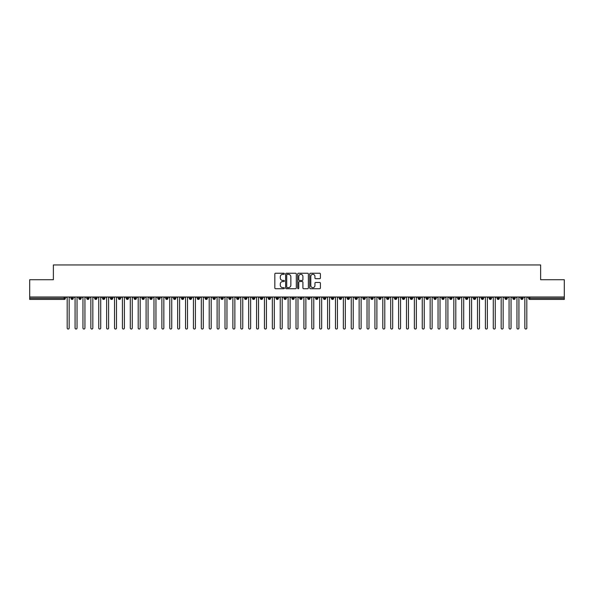 <?xml version="1.0" encoding="UTF-8"?>
<svg xmlns="http://www.w3.org/2000/svg" width="594" height="594" viewBox="0 0 594 594"><rect width="100%" height="100%" fill="white"/><g stroke="black" fill="none" stroke-linecap="round" stroke-linejoin="round"><path stroke-width="0.89" d="M284.377 273.782A0.542 0.542 0 0 0 283.835 273.24L275.601 273.24A0.772 0.772 0 0 0 274.829 274.012L274.829 287.949A0.772 0.772 0 0 0 275.601 288.729L283.835 288.729A0.542 0.542 0 0 0 284.377 288.187A0.542 0.542 0 0 0 283.835 287.644L282.766 287.644A2.48 2.48 0 0 1 280.286 285.165L280.286 283.999A2.48 2.48 0 0 1 282.766 281.526L283.835 281.526A0.542 0.542 0 0 0 284.377 280.984A0.542 0.542 0 0 0 283.835 280.442L282.766 280.442A2.48 2.48 0 0 1 280.286 277.962L280.286 276.797A2.48 2.48 0 0 1 282.766 274.324L283.835 274.324A0.542 0.542 0 0 0 284.377 273.782M319.639 278.697A0.772 0.772 0 0 0 320.411 277.925L320.411 274.012A0.772 0.772 0 0 0 319.639 273.24L310.499 273.24A0.772 0.772 0 0 0 309.719 274.012L309.719 287.949A0.772 0.772 0 0 0 310.499 288.729L319.639 288.729A0.772 0.772 0 0 0 320.411 287.949L320.411 283.227A0.772 0.772 0 0 0 319.639 282.454L315.726 282.454A0.772 0.772 0 0 0 314.946 283.227L314.946 285.573A2.072 2.072 0 0 1 312.875 287.644A2.072 2.072 0 0 1 310.803 285.573L310.803 276.396A2.072 2.072 0 0 1 312.875 274.324A2.072 2.072 0 0 1 314.946 276.396L314.946 277.925A0.772 0.772 0 0 0 315.726 278.697L319.639 278.697M29.7 297L564.3 297L564.3 279.722L540.629 279.722L540.629 264.961L53.371 264.961L53.371 279.722L29.7 279.722L29.7 298.262L64.204 298.262L64.204 297M296.324 274.012A0.772 0.772 0 0 0 295.545 273.24L286.412 273.24A0.772 0.772 0 0 0 285.632 274.012L285.632 287.949A0.772 0.772 0 0 0 286.412 288.729L295.545 288.729A0.772 0.772 0 0 0 296.324 287.949L296.324 274.012M298.455 273.24L307.588 273.24A0.772 0.772 0 0 1 308.368 274.012L308.368 287.949A0.772 0.772 0 0 1 307.588 288.729L303.683 288.729A0.772 0.772 0 0 1 302.903 287.949L302.903 282.298A0.772 0.772 0 0 0 302.131 281.526L299.539 281.526A0.772 0.772 0 0 0 298.76 282.298L298.76 288.187A0.542 0.542 0 0 1 298.218 288.729A0.542 0.542 0 0 1 297.676 288.187L297.676 274.012A0.772 0.772 0 0 1 298.455 273.24M65.385 298.262L64.204 298.262L64.204 299.443A1.181 1.181 0 0 0 65.385 298.262L65.385 297L65.385 298.262A1.181 1.181 0 0 1 64.204 299.443L29.7 299.443L29.7 298.262M564.3 297L564.3 299.443L529.796 299.443A1.181 1.181 0 0 1 528.615 298.262L528.615 297L528.615 298.262A1.181 1.181 0 0 0 529.796 299.443L529.796 298.262L564.3 298.262M72.134 297L72.134 299.443A1.181 1.181 0 0 1 70.946 298.262L70.946 297M73.277 297L73.277 298.262A1.181 1.181 0 0 1 72.134 299.443A1.181 1.181 0 0 0 73.277 298.262L70.946 298.262A1.181 1.181 0 0 0 72.134 299.443M80.027 297L80.027 299.443A1.181 1.181 0 0 1 78.839 298.262L78.839 297L78.839 298.262A1.181 1.181 0 0 0 80.027 299.443A1.181 1.181 0 0 0 81.17 298.262L81.17 297M87.912 297L87.912 299.443A1.181 1.181 0 0 1 86.731 298.262L86.731 297L86.731 298.262A1.181 1.181 0 0 0 87.912 299.443A1.181 1.181 0 0 0 89.055 298.262L89.055 297M95.805 297L95.805 299.443A1.181 1.181 0 0 1 94.624 298.262L94.624 297L94.624 298.262A1.181 1.181 0 0 0 95.805 299.443A1.181 1.181 0 0 0 96.948 298.262L96.948 297M103.698 297L103.698 299.443A1.181 1.181 0 0 1 102.51 298.262L102.51 297L102.51 298.262A1.181 1.181 0 0 0 103.698 299.443A1.181 1.181 0 0 0 104.841 298.262L104.841 297M111.583 297L111.583 299.443A1.181 1.181 0 0 1 110.402 298.262L110.402 297L110.402 298.262A1.181 1.181 0 0 0 111.583 299.443A1.181 1.181 0 0 0 112.734 298.262L112.734 297M119.476 297L119.476 299.443A1.181 1.181 0 0 1 118.295 298.262L118.295 297L118.295 298.262A1.181 1.181 0 0 0 119.476 299.443A1.181 1.181 0 0 0 120.619 298.262L120.619 297M127.368 297L127.368 299.443A1.181 1.181 0 0 1 126.188 298.262L126.188 297L126.188 298.262A1.181 1.181 0 0 0 127.368 299.443A1.181 1.181 0 0 0 128.512 298.262L128.512 297M135.261 297L135.261 299.443A1.181 1.181 0 0 1 134.073 298.262L134.073 297L134.073 298.262A1.181 1.181 0 0 0 135.261 299.443A1.181 1.181 0 0 0 136.405 298.262L136.405 297M143.147 297L143.147 299.443A1.181 1.181 0 0 1 141.966 298.262L141.966 297L141.966 298.262A1.181 1.181 0 0 0 143.147 299.443A1.181 1.181 0 0 0 144.297 298.262L144.297 297M151.039 297L151.039 299.443A1.181 1.181 0 0 1 149.859 298.262L149.859 297L149.859 298.262A1.181 1.181 0 0 0 151.039 299.443A1.181 1.181 0 0 0 152.183 298.262L152.183 297M158.932 297L158.932 299.443A1.181 1.181 0 0 1 157.744 298.262L157.744 297L157.744 298.262A1.181 1.181 0 0 0 158.932 299.443A1.181 1.181 0 0 0 160.076 298.262L160.076 297M166.825 297L166.825 299.443A1.181 1.181 0 0 1 165.637 298.262A1.181 1.181 0 0 0 166.825 299.443A1.181 1.181 0 0 1 165.637 298.262L165.637 297M167.968 297L167.968 298.262A1.181 1.181 0 0 1 166.825 299.443A1.181 1.181 0 0 0 167.968 298.262L165.637 298.262M174.71 299.443A1.181 1.181 0 0 1 173.53 298.262L173.53 297L173.53 298.262A1.181 1.181 0 0 0 174.71 299.443A1.181 1.181 0 0 0 175.854 298.262L175.854 297L175.854 298.262A1.181 1.181 0 0 1 174.71 299.443L174.71 298.262L175.854 298.262M182.603 297L182.603 299.443A1.181 1.181 0 0 1 181.422 298.262L181.422 297L181.422 298.262A1.181 1.181 0 0 0 182.603 299.443A1.181 1.181 0 0 0 183.746 298.262L183.746 297M190.496 297L190.496 299.443A1.181 1.181 0 0 1 189.308 298.262L189.308 297L189.308 298.262A1.181 1.181 0 0 0 190.496 299.443A1.181 1.181 0 0 0 191.639 298.262L191.639 297M198.389 297L198.389 298.262L197.201 298.262L197.201 297L197.201 298.262A1.181 1.181 0 0 0 198.389 299.443A1.181 1.181 0 0 0 199.532 298.262L199.532 297L199.532 298.262A1.181 1.181 0 0 1 198.389 299.443A1.181 1.181 0 0 1 197.201 298.262A1.181 1.181 0 0 0 198.389 299.443L198.389 298.262L199.532 298.262M206.274 297L206.274 299.443A1.181 1.181 0 0 1 205.093 298.262L205.093 297L205.093 298.262A1.181 1.181 0 0 0 206.274 299.443A1.181 1.181 0 0 0 207.417 298.262L207.417 297M214.167 297L214.167 299.443A1.181 1.181 0 0 1 212.986 298.262L212.986 297L212.986 298.262A1.181 1.181 0 0 0 214.167 299.443A1.181 1.181 0 0 0 215.31 298.262L215.31 297M222.059 297L222.059 299.443A1.181 1.181 0 0 1 220.871 298.262L220.871 297L220.871 298.262A1.181 1.181 0 0 0 222.059 299.443A1.181 1.181 0 0 0 223.203 298.262L223.203 297M229.945 297L229.945 299.443A1.181 1.181 0 0 1 228.764 298.262L228.764 297M231.096 297L231.096 298.262A1.181 1.181 0 0 1 229.945 299.443A1.181 1.181 0 0 0 231.096 298.262L228.764 298.262A1.181 1.181 0 0 0 229.945 299.443M237.838 299.443A1.181 1.181 0 0 1 236.657 298.262L236.657 297L236.657 298.262A1.181 1.181 0 0 0 237.838 299.443A1.181 1.181 0 0 0 238.981 298.262L238.981 297L238.981 298.262A1.181 1.181 0 0 1 237.838 299.443L237.838 298.262L238.981 298.262M245.73 297L245.73 299.443A1.181 1.181 0 0 1 244.542 298.262L244.542 297M246.874 297L246.874 298.262A1.181 1.181 0 0 1 245.73 299.443A1.181 1.181 0 0 0 246.874 298.262L244.542 298.262A1.181 1.181 0 0 0 245.73 299.443M253.623 297L253.623 299.443A1.181 1.181 0 0 1 252.435 298.262L252.435 297M254.767 297L254.767 298.262L254.767 297M261.509 297L261.509 299.443A1.181 1.181 0 0 1 260.328 298.262A1.181 1.181 0 0 0 261.509 299.443A1.181 1.181 0 0 1 260.328 298.262L260.328 297M262.652 297L262.652 298.262L262.652 297M269.401 297L269.401 299.443A1.181 1.181 0 0 1 268.221 298.262L268.221 297M270.545 297L270.545 298.262L270.545 297M277.294 297L277.294 299.443A1.181 1.181 0 0 1 276.106 298.262L276.106 297M278.438 297L278.438 298.262A1.181 1.181 0 0 1 277.294 299.443A1.181 1.181 0 0 0 278.438 298.262L276.106 298.262A1.181 1.181 0 0 0 277.294 299.443M285.187 297L285.187 299.443A1.181 1.181 0 0 1 283.999 298.262L283.999 297M286.33 297L286.33 298.262L286.33 297M293.072 297L293.072 299.443A1.181 1.181 0 0 1 291.892 298.262L291.892 297M294.216 297L294.216 298.262L294.216 297M300.965 297L300.965 299.443A1.181 1.181 0 0 1 299.784 298.262L299.784 297M302.108 297L302.108 298.262L302.108 297M308.858 297L308.858 299.443A1.181 1.181 0 0 1 307.67 298.262L307.67 297M310.001 297L310.001 298.262A1.181 1.181 0 0 1 308.858 299.443A1.181 1.181 0 0 0 310.001 298.262L307.67 298.262A1.181 1.181 0 0 0 308.858 299.443M316.743 297L316.743 299.443A1.181 1.181 0 0 1 315.562 298.262L315.562 297L315.562 298.262A1.181 1.181 0 0 0 316.743 299.443A1.181 1.181 0 0 0 317.894 298.262L317.894 297M324.636 297L324.636 299.443A1.181 1.181 0 0 1 323.455 298.262L323.455 297M325.779 297L325.779 298.262L325.779 297M332.529 297L332.529 299.443A1.181 1.181 0 0 1 331.348 298.262A1.181 1.181 0 0 0 332.529 299.443A1.181 1.181 0 0 1 331.348 298.262L331.348 297M333.672 297L333.672 298.262L333.672 297M340.421 297L340.421 299.443A1.181 1.181 0 0 1 339.233 298.262L339.233 297L339.233 298.262A1.181 1.181 0 0 0 340.421 299.443A1.181 1.181 0 0 0 341.565 298.262L341.565 297M348.307 297L348.307 299.443A1.181 1.181 0 0 1 347.126 298.262A1.181 1.181 0 0 0 348.307 299.443A1.181 1.181 0 0 1 347.126 298.262L347.126 297M349.458 297L349.458 298.262A1.181 1.181 0 0 1 348.307 299.443A1.181 1.181 0 0 0 349.458 298.262L347.126 298.262M356.2 297L356.2 299.443A1.181 1.181 0 0 1 355.019 298.262L355.019 297L355.019 298.262A1.181 1.181 0 0 0 356.2 299.443A1.181 1.181 0 0 0 357.343 298.262L357.343 297M364.092 297L364.092 299.443A1.181 1.181 0 0 1 362.904 298.262L362.904 297M365.236 297L365.236 298.262L365.236 297M371.985 297L371.985 299.443A1.181 1.181 0 0 1 370.797 298.262A1.181 1.181 0 0 0 371.985 299.443A1.181 1.181 0 0 1 370.797 298.262L370.797 297M373.129 297L373.129 298.262L373.129 297M379.87 297L379.87 299.443A1.181 1.181 0 0 1 378.69 298.262L378.69 297M381.014 297L381.014 298.262L381.014 297M387.763 297L387.763 299.443A1.181 1.181 0 0 1 386.583 298.262L386.583 297M388.907 297L388.907 298.262A1.181 1.181 0 0 1 387.763 299.443A1.181 1.181 0 0 0 388.907 298.262L386.583 298.262A1.181 1.181 0 0 0 387.763 299.443M395.656 297L395.656 299.443A1.181 1.181 0 0 1 394.468 298.262A1.181 1.181 0 0 0 395.656 299.443A1.181 1.181 0 0 1 394.468 298.262L394.468 297M396.799 297L396.799 298.262A1.181 1.181 0 0 1 395.656 299.443A1.181 1.181 0 0 0 396.799 298.262L394.468 298.262M403.549 297L403.549 299.443A1.181 1.181 0 0 1 402.361 298.262A1.181 1.181 0 0 0 403.549 299.443A1.181 1.181 0 0 1 402.361 298.262L402.361 297M404.692 297L404.692 298.262L404.692 297M411.434 297L411.434 299.443A1.181 1.181 0 0 1 410.254 298.262L410.254 297L410.254 298.262A1.181 1.181 0 0 0 411.434 299.443A1.181 1.181 0 0 0 412.578 298.262L412.578 297M419.327 297L419.327 299.443A1.181 1.181 0 0 1 418.146 298.262A1.181 1.181 0 0 0 419.327 299.443A1.181 1.181 0 0 1 418.146 298.262L418.146 297M420.47 297L420.47 298.262A1.181 1.181 0 0 1 419.327 299.443A1.181 1.181 0 0 0 420.47 298.262L418.146 298.262M427.22 297L427.22 299.443A1.181 1.181 0 0 1 426.032 298.262A1.181 1.181 0 0 0 427.22 299.443A1.181 1.181 0 0 1 426.032 298.262L426.032 297M428.363 297L428.363 298.262L428.363 297M435.105 297L435.105 299.443A1.181 1.181 0 0 1 433.924 298.262L433.924 297M436.256 297L436.256 298.262L436.256 297M442.998 297L442.998 299.443A1.181 1.181 0 0 1 441.817 298.262A1.181 1.181 0 0 0 442.998 299.443A1.181 1.181 0 0 1 441.817 298.262L441.817 297M444.141 297L444.141 298.262L444.141 297M450.891 297L450.891 299.443A1.181 1.181 0 0 1 449.703 298.262A1.181 1.181 0 0 0 450.891 299.443A1.181 1.181 0 0 1 449.703 298.262L449.703 297M452.034 297L452.034 298.262L452.034 297M458.783 297L458.783 299.443A1.181 1.181 0 0 1 457.595 298.262A1.181 1.181 0 0 0 458.783 299.443A1.181 1.181 0 0 1 457.595 298.262L457.595 297M459.927 297L459.927 298.262A1.181 1.181 0 0 1 458.783 299.443A1.181 1.181 0 0 0 459.927 298.262L457.595 298.262M466.669 297L466.669 299.443A1.181 1.181 0 0 1 465.488 298.262L465.488 297M467.812 297L467.812 298.262L467.812 297M474.561 297L474.561 299.443A1.181 1.181 0 0 1 473.381 298.262A1.181 1.181 0 0 0 474.561 299.443A1.181 1.181 0 0 1 473.381 298.262L473.381 297M475.705 297L475.705 298.262L475.705 297M482.454 297L482.454 299.443A1.181 1.181 0 0 1 481.266 298.262A1.181 1.181 0 0 0 482.454 299.443A1.181 1.181 0 0 1 481.266 298.262L481.266 297M483.598 297L483.598 298.262L483.598 297M490.347 297L490.347 299.443A1.181 1.181 0 0 1 489.159 298.262A1.181 1.181 0 0 0 490.347 299.443A1.181 1.181 0 0 1 489.159 298.262L489.159 297M491.49 297L491.49 298.262L491.49 297M498.232 297L498.232 299.443A1.181 1.181 0 0 1 497.052 298.262A1.181 1.181 0 0 0 498.232 299.443A1.181 1.181 0 0 1 497.052 298.262L497.052 297M499.376 297L499.376 298.262L499.376 297M506.125 297L506.125 299.443A1.181 1.181 0 0 1 504.945 298.262L504.945 297M507.269 297L507.269 298.262L507.269 297M514.018 297L514.018 299.443A1.181 1.181 0 0 1 512.83 298.262A1.181 1.181 0 0 0 514.018 299.443A1.181 1.181 0 0 1 512.83 298.262L512.83 297M515.161 297L515.161 298.262A1.181 1.181 0 0 1 514.018 299.443A1.181 1.181 0 0 0 515.161 298.262L512.83 298.262M521.903 297L521.903 299.443A1.181 1.181 0 0 1 520.723 298.262L520.723 297M523.054 297L523.054 298.262L523.054 297M174.71 297L174.71 298.262L173.53 298.262M237.838 297L237.838 298.262L236.657 298.262M253.623 299.443A1.181 1.181 0 0 0 254.767 298.262A1.181 1.181 0 0 1 253.623 299.443A1.181 1.181 0 0 1 252.435 298.262L254.767 298.262M261.509 299.443A1.181 1.181 0 0 0 262.652 298.262A1.181 1.181 0 0 1 261.509 299.443M269.401 299.443A1.181 1.181 0 0 0 270.545 298.262A1.181 1.181 0 0 1 269.401 299.443A1.181 1.181 0 0 1 268.221 298.262L270.545 298.262M285.187 299.443A1.181 1.181 0 0 0 286.33 298.262A1.181 1.181 0 0 1 285.187 299.443A1.181 1.181 0 0 1 283.999 298.262L286.33 298.262M293.072 299.443A1.181 1.181 0 0 0 294.216 298.262A1.181 1.181 0 0 1 293.072 299.443A1.181 1.181 0 0 1 291.892 298.262L294.216 298.262M300.965 299.443A1.181 1.181 0 0 0 302.108 298.262A1.181 1.181 0 0 1 300.965 299.443A1.181 1.181 0 0 1 299.784 298.262L302.108 298.262M324.636 299.443A1.181 1.181 0 0 0 325.779 298.262A1.181 1.181 0 0 1 324.636 299.443A1.181 1.181 0 0 1 323.455 298.262L325.779 298.262M332.529 299.443A1.181 1.181 0 0 0 333.672 298.262A1.181 1.181 0 0 1 332.529 299.443M364.092 299.443A1.181 1.181 0 0 0 365.236 298.262A1.181 1.181 0 0 1 364.092 299.443A1.181 1.181 0 0 1 362.904 298.262L365.236 298.262M371.985 299.443A1.181 1.181 0 0 0 373.129 298.262A1.181 1.181 0 0 1 371.985 299.443M379.87 299.443A1.181 1.181 0 0 0 381.014 298.262A1.181 1.181 0 0 1 379.87 299.443A1.181 1.181 0 0 1 378.69 298.262L381.014 298.262M403.549 299.443A1.181 1.181 0 0 0 404.692 298.262A1.181 1.181 0 0 1 403.549 299.443M427.22 299.443A1.181 1.181 0 0 0 428.363 298.262A1.181 1.181 0 0 1 427.22 299.443M435.105 299.443A1.181 1.181 0 0 0 436.256 298.262A1.181 1.181 0 0 1 435.105 299.443A1.181 1.181 0 0 1 433.924 298.262L436.256 298.262M442.998 299.443A1.181 1.181 0 0 0 444.141 298.262A1.181 1.181 0 0 1 442.998 299.443M450.891 299.443A1.181 1.181 0 0 0 452.034 298.262A1.181 1.181 0 0 1 450.891 299.443M466.669 299.443A1.181 1.181 0 0 0 467.812 298.262A1.181 1.181 0 0 1 466.669 299.443A1.181 1.181 0 0 1 465.488 298.262L467.812 298.262M474.561 299.443A1.181 1.181 0 0 0 475.705 298.262A1.181 1.181 0 0 1 474.561 299.443M482.454 299.443A1.181 1.181 0 0 0 483.598 298.262A1.181 1.181 0 0 1 482.454 299.443M490.347 299.443A1.181 1.181 0 0 0 491.49 298.262A1.181 1.181 0 0 1 490.347 299.443M498.232 299.443A1.181 1.181 0 0 0 499.376 298.262A1.181 1.181 0 0 1 498.232 299.443M506.125 299.443A1.181 1.181 0 0 0 507.269 298.262A1.181 1.181 0 0 1 506.125 299.443A1.181 1.181 0 0 1 504.945 298.262L507.269 298.262M521.903 299.443A1.181 1.181 0 0 0 523.054 298.262A1.181 1.181 0 0 1 521.903 299.443A1.181 1.181 0 0 1 520.723 298.262L523.054 298.262M287.258 274.324A0.542 0.542 0 0 0 286.716 274.866L286.716 287.102A0.542 0.542 0 0 0 287.258 287.644L288.387 287.644A2.48 2.48 0 0 0 290.86 285.165L290.86 276.797A2.48 2.48 0 0 0 288.387 274.324L287.258 274.324M302.903 276.433A2.072 2.072 0 0 0 300.831 274.361A2.072 2.072 0 0 0 298.76 276.433L298.76 279.663A0.772 0.772 0 0 0 299.539 280.442L302.131 280.442A0.772 0.772 0 0 0 302.903 279.663L302.903 276.433M66.194 297L67.181 297.988L67.181 328.051A0.988 0.988 0 0 0 68.169 329.039A0.988 0.988 0 0 0 69.156 328.051L69.156 297.988L70.137 297M74.087 297L75.074 297.988L75.074 328.051A0.988 0.988 0 0 0 76.062 329.039A0.988 0.988 0 0 0 77.042 328.051L77.042 297.988L78.029 297M81.979 297L82.96 297.988L82.96 328.051A0.988 0.988 0 0 0 83.947 329.039A0.988 0.988 0 0 0 84.935 328.051L84.935 297.988L85.922 297M89.865 297L90.852 297.988L90.852 328.051A0.988 0.988 0 0 0 91.84 329.039A0.988 0.988 0 0 0 92.827 328.051L92.827 297.988L93.815 297M97.758 297L98.745 297.988L98.745 328.051A0.988 0.988 0 0 0 99.733 329.039A0.988 0.988 0 0 0 100.72 328.051L100.72 297.988L101.7 297M105.65 297L106.638 297.988L106.638 328.051A0.988 0.988 0 0 0 107.618 329.039A0.988 0.988 0 0 0 108.605 328.051L108.605 297.988L109.593 297M113.543 297L114.523 297.988L114.523 328.051A0.988 0.988 0 0 0 115.511 329.039A0.988 0.988 0 0 0 116.498 328.051L116.498 297.988L117.486 297M121.428 297L122.416 297.988L122.416 328.051A0.988 0.988 0 0 0 123.403 329.039A0.988 0.988 0 0 0 124.391 328.051L124.391 297.988L125.379 297M129.321 297L130.309 297.988L130.309 328.051A0.988 0.988 0 0 0 131.296 329.039A0.988 0.988 0 0 0 132.276 328.051L132.276 297.988L133.264 297M137.214 297L138.202 297.988L138.202 328.051A0.988 0.988 0 0 0 139.182 329.039A0.988 0.988 0 0 0 140.169 328.051L140.169 297.988L141.157 297M145.099 297L146.087 297.988L146.087 328.051A0.988 0.988 0 0 0 147.074 329.039A0.988 0.988 0 0 0 148.062 328.051L148.062 297.988L149.049 297M152.992 297L153.98 297.988L153.98 328.051A0.988 0.988 0 0 0 154.967 329.039A0.988 0.988 0 0 0 155.955 328.051L155.955 297.988L156.942 297M160.885 297L161.872 297.988L161.872 328.051A0.988 0.988 0 0 0 162.86 329.039A0.988 0.988 0 0 0 163.84 328.051L163.84 297.988L164.828 297M168.778 297L169.758 297.988L169.758 328.051A0.988 0.988 0 0 0 170.745 329.039A0.988 0.988 0 0 0 171.733 328.051L171.733 297.988L172.72 297M176.663 297L177.651 297.988L177.651 328.051A0.988 0.988 0 0 0 178.638 329.039A0.988 0.988 0 0 0 179.626 328.051L179.626 297.988L180.613 297M184.556 297L185.543 297.988L185.543 328.051A0.988 0.988 0 0 0 186.531 329.039A0.988 0.988 0 0 0 187.518 328.051L187.518 297.988L188.498 297M192.449 297L193.436 297.988L193.436 328.051A0.988 0.988 0 0 0 194.424 329.039A0.988 0.988 0 0 0 195.404 328.051L195.404 297.988L196.391 297M200.341 297L201.321 297.988L201.321 328.051A0.988 0.988 0 0 0 202.309 329.039A0.988 0.988 0 0 0 203.297 328.051L203.297 297.988L204.284 297M208.227 297L209.214 297.988L209.214 328.051A0.988 0.988 0 0 0 210.202 329.039A0.988 0.988 0 0 0 211.189 328.051L211.189 297.988L212.177 297M216.119 297L217.107 297.988L217.107 328.051A0.988 0.988 0 0 0 218.095 329.039A0.988 0.988 0 0 0 219.082 328.051L219.082 297.988L220.062 297M224.012 297L225 297.988L225 328.051A0.988 0.988 0 0 0 225.98 329.039A0.988 0.988 0 0 0 226.967 328.051L226.967 297.988L227.955 297M231.898 297L232.885 297.988L232.885 328.051A0.988 0.988 0 0 0 233.873 329.039A0.988 0.988 0 0 0 234.86 328.051L234.86 297.988L235.848 297M239.79 297L240.778 297.988L240.778 328.051A0.988 0.988 0 0 0 241.765 329.039A0.988 0.988 0 0 0 242.753 328.051L242.753 297.988L243.74 297M247.683 297L248.671 297.988L248.671 328.051A0.988 0.988 0 0 0 249.658 329.039A0.988 0.988 0 0 0 250.638 328.051L250.638 297.988L251.626 297M255.576 297L256.563 297.988L256.563 328.051A0.988 0.988 0 0 0 257.544 329.039A0.988 0.988 0 0 0 258.531 328.051L258.531 297.988L259.519 297M263.461 297L264.449 297.988L264.449 328.051A0.988 0.988 0 0 0 265.436 329.039A0.988 0.988 0 0 0 266.424 328.051L266.424 297.988L267.411 297M271.354 297L272.342 297.988L272.342 328.051A0.988 0.988 0 0 0 273.329 329.039A0.988 0.988 0 0 0 274.317 328.051L274.317 297.988L275.297 297M279.247 297L280.234 297.988L280.234 328.051A0.988 0.988 0 0 0 281.222 329.039A0.988 0.988 0 0 0 282.202 328.051L282.202 297.988L283.19 297M287.14 297L288.12 297.988L288.12 328.051A0.988 0.988 0 0 0 289.107 329.039A0.988 0.988 0 0 0 290.095 328.051L290.095 297.988L291.082 297M295.025 297L296.012 297.988L296.012 328.051A0.988 0.988 0 0 0 297 329.039A0.988 0.988 0 0 0 297.988 328.051L297.988 297.988L298.975 297M302.918 297L303.905 297.988L303.905 328.051A0.988 0.988 0 0 0 304.893 329.039A0.988 0.988 0 0 0 305.88 328.051L305.88 297.988L306.86 297M310.811 297L311.798 297.988L311.798 328.051A0.988 0.988 0 0 0 312.778 329.039A0.988 0.988 0 0 0 313.766 328.051L313.766 297.988L314.753 297M318.703 297L319.683 297.988L319.683 328.051A0.988 0.988 0 0 0 320.671 329.039A0.988 0.988 0 0 0 321.658 328.051L321.658 297.988L322.646 297M326.589 297L327.576 297.988L327.576 328.051A0.988 0.988 0 0 0 328.564 329.039A0.988 0.988 0 0 0 329.551 328.051L329.551 297.988L330.539 297M334.481 297L335.469 297.988L335.469 328.051A0.988 0.988 0 0 0 336.456 329.039A0.988 0.988 0 0 0 337.437 328.051L337.437 297.988L338.424 297M342.374 297L343.362 297.988L343.362 328.051A0.988 0.988 0 0 0 344.342 329.039A0.988 0.988 0 0 0 345.329 328.051L345.329 297.988L346.317 297M350.26 297L351.247 297.988L351.247 328.051A0.988 0.988 0 0 0 352.235 329.039A0.988 0.988 0 0 0 353.222 328.051L353.222 297.988L354.21 297M358.152 297L359.14 297.988L359.14 328.051A0.988 0.988 0 0 0 360.127 329.039A0.988 0.988 0 0 0 361.115 328.051L361.115 297.988L362.102 297M366.045 297L367.033 297.988L367.033 328.051A0.988 0.988 0 0 0 368.02 329.039A0.988 0.988 0 0 0 369 328.051L369 297.988L369.988 297M373.938 297L374.918 297.988L374.918 328.051A0.988 0.988 0 0 0 375.905 329.039A0.988 0.988 0 0 0 376.893 328.051L376.893 297.988L377.881 297M381.823 297L382.811 297.988L382.811 328.051A0.988 0.988 0 0 0 383.798 329.039A0.988 0.988 0 0 0 384.786 328.051L384.786 297.988L385.773 297M389.716 297L390.704 297.988L390.704 328.051A0.988 0.988 0 0 0 391.691 329.039A0.988 0.988 0 0 0 392.679 328.051L392.679 297.988L393.659 297M397.609 297L398.596 297.988L398.596 328.051A0.988 0.988 0 0 0 399.576 329.039A0.988 0.988 0 0 0 400.564 328.051L400.564 297.988L401.551 297M405.502 297L406.482 297.988L406.482 328.051A0.988 0.988 0 0 0 407.469 329.039A0.988 0.988 0 0 0 408.457 328.051L408.457 297.988L409.444 297M413.387 297L414.374 297.988L414.374 328.051A0.988 0.988 0 0 0 415.362 329.039A0.988 0.988 0 0 0 416.349 328.051L416.349 297.988L417.337 297M421.28 297L422.267 297.988L422.267 328.051A0.988 0.988 0 0 0 423.255 329.039A0.988 0.988 0 0 0 424.242 328.051L424.242 297.988L425.222 297M429.172 297L430.16 297.988L430.16 328.051A0.988 0.988 0 0 0 431.14 329.039A0.988 0.988 0 0 0 432.128 328.051L432.128 297.988L433.115 297M437.058 297L438.045 297.988L438.045 328.051A0.988 0.988 0 0 0 439.033 329.039A0.988 0.988 0 0 0 440.02 328.051L440.02 297.988L441.008 297M444.951 297L445.938 297.988L445.938 328.051A0.988 0.988 0 0 0 446.926 329.039A0.988 0.988 0 0 0 447.913 328.051L447.913 297.988L448.901 297M452.843 297L453.831 297.988L453.831 328.051A0.988 0.988 0 0 0 454.818 329.039A0.988 0.988 0 0 0 455.798 328.051L455.798 297.988L456.786 297M460.736 297L461.724 297.988L461.724 328.051A0.988 0.988 0 0 0 462.704 329.039A0.988 0.988 0 0 0 463.691 328.051L463.691 297.988L464.679 297M468.621 297L469.609 297.988L469.609 328.051A0.988 0.988 0 0 0 470.596 329.039A0.988 0.988 0 0 0 471.584 328.051L471.584 297.988L472.572 297M476.514 297L477.502 297.988L477.502 328.051A0.988 0.988 0 0 0 478.489 329.039A0.988 0.988 0 0 0 479.477 328.051L479.477 297.988L480.457 297M484.407 297L485.395 297.988L485.395 328.051A0.988 0.988 0 0 0 486.382 329.039A0.988 0.988 0 0 0 487.362 328.051L487.362 297.988L488.35 297M492.3 297L493.28 297.988L493.28 328.051A0.988 0.988 0 0 0 494.267 329.039A0.988 0.988 0 0 0 495.255 328.051L495.255 297.988L496.242 297M500.185 297L501.173 297.988L501.173 328.051A0.988 0.988 0 0 0 502.16 329.039A0.988 0.988 0 0 0 503.148 328.051L503.148 297.988L504.135 297M508.078 297L509.065 297.988L509.065 328.051A0.988 0.988 0 0 0 510.053 329.039A0.988 0.988 0 0 0 511.04 328.051L511.04 297.988L512.021 297M515.971 297L516.958 297.988L516.958 328.051A0.988 0.988 0 0 0 517.938 329.039A0.988 0.988 0 0 0 518.926 328.051L518.926 297.988L519.913 297M523.863 297L524.844 297.988L524.844 328.051A0.988 0.988 0 0 0 525.831 329.039A0.988 0.988 0 0 0 526.819 328.051L526.819 297.988L527.806 297M529.796 297L529.796 298.262L528.615 298.262M78.839 298.262A1.181 1.181 0 0 0 80.027 299.443A1.181 1.181 0 0 0 81.17 298.262L78.839 298.262M86.731 298.262A1.181 1.181 0 0 0 87.912 299.443A1.181 1.181 0 0 0 89.055 298.262L86.731 298.262M94.624 298.262A1.181 1.181 0 0 0 95.805 299.443A1.181 1.181 0 0 0 96.948 298.262L94.624 298.262M102.51 298.262A1.181 1.181 0 0 0 103.698 299.443A1.181 1.181 0 0 0 104.841 298.262L102.51 298.262M110.402 298.262L112.734 298.262A1.181 1.181 0 0 1 111.583 299.443M118.295 298.262A1.181 1.181 0 0 0 119.476 299.443A1.181 1.181 0 0 0 120.619 298.262L118.295 298.262M126.188 298.262L128.512 298.262A1.181 1.181 0 0 1 127.368 299.443M134.073 298.262A1.181 1.181 0 0 0 135.261 299.443A1.181 1.181 0 0 0 136.405 298.262L134.073 298.262M141.966 298.262A1.181 1.181 0 0 0 143.147 299.443A1.181 1.181 0 0 0 144.297 298.262L141.966 298.262M149.859 298.262A1.181 1.181 0 0 0 151.039 299.443A1.181 1.181 0 0 0 152.183 298.262L149.859 298.262M157.744 298.262A1.181 1.181 0 0 0 158.932 299.443A1.181 1.181 0 0 0 160.076 298.262L157.744 298.262M181.422 298.262L183.746 298.262A1.181 1.181 0 0 1 182.603 299.443M189.308 298.262A1.181 1.181 0 0 0 190.496 299.443A1.181 1.181 0 0 0 191.639 298.262L189.308 298.262M205.093 298.262L207.417 298.262A1.181 1.181 0 0 1 206.274 299.443M212.986 298.262A1.181 1.181 0 0 0 214.167 299.443A1.181 1.181 0 0 0 215.31 298.262L212.986 298.262M220.871 298.262L223.203 298.262A1.181 1.181 0 0 1 222.059 299.443M260.328 298.262L262.652 298.262M315.562 298.262L317.894 298.262A1.181 1.181 0 0 1 316.743 299.443M331.348 298.262L333.672 298.262M339.233 298.262A1.181 1.181 0 0 0 340.421 299.443A1.181 1.181 0 0 0 341.565 298.262L339.233 298.262M355.019 298.262L357.343 298.262A1.181 1.181 0 0 1 356.2 299.443M370.797 298.262L373.129 298.262M402.361 298.262L404.692 298.262M410.254 298.262A1.181 1.181 0 0 0 411.434 299.443A1.181 1.181 0 0 0 412.578 298.262L410.254 298.262M426.032 298.262L428.363 298.262M441.817 298.262L444.141 298.262M449.703 298.262L452.034 298.262M473.381 298.262L475.705 298.262M481.266 298.262L483.598 298.262M489.159 298.262L491.49 298.262M497.052 298.262L499.376 298.262"/></g></svg>
